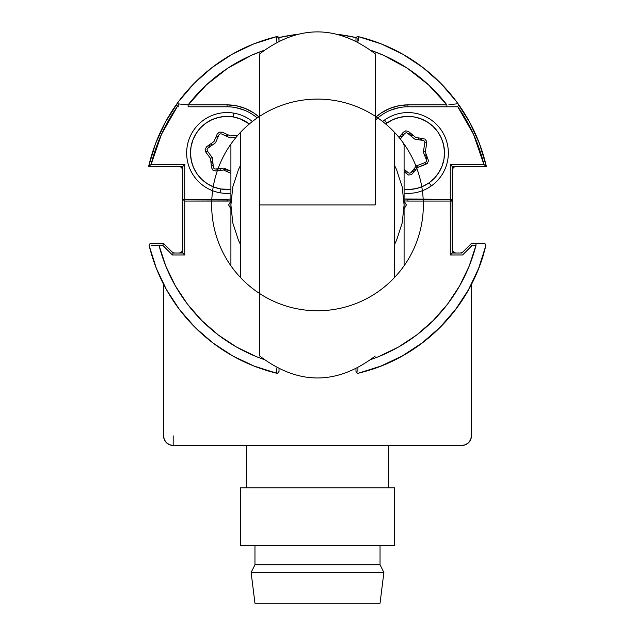 <?xml version="1.0" encoding="UTF-8"?>
<svg xmlns="http://www.w3.org/2000/svg" width="635" height="635" viewBox="0 0 635 635"><rect width="100%" height="100%" fill="white"/><g stroke="black" fill="none" stroke-linecap="round" stroke-linejoin="round"><path stroke-width="0.95" d="M181.673 167.576L182.507 168.823L180.427 166.743L178.951 166.449A3.85 3.85 0 0 1 182.801 170.299L182.507 168.823L182.801 170.299M182.507 250.658L181.673 251.912L182.801 249.19A3.85 3.85 0 0 1 178.951 253.04L180.427 252.746L178.951 253.04M174.776 253.04L173.299 252.746L174.776 253.04A3.85 3.85 0 0 1 172.053 251.912L173.299 252.746L172.053 251.912M454.573 166.743L452.493 168.823L452.199 170.299A3.85 3.85 0 0 1 456.049 166.449L454.573 166.743L456.049 166.449M456.049 253.04L454.573 252.746L456.049 253.04A3.85 3.85 0 0 1 452.199 249.19L452.493 250.658L452.199 249.19M462.947 251.912L461.701 252.746L462.947 251.912A3.85 3.85 0 0 1 460.224 253.04L461.701 252.746L460.224 253.04M468.185 290.29L472.575 282.035L468.185 290.29M478.306 269.224L481.751 259.834L478.306 269.224M454.573 252.746L452.493 250.658L454.573 252.746M403.138 54.404L397.2 51.181L403.138 54.404M381.937 44.18L373.436 41.029L381.937 44.18M166.354 120.396L161.639 129.437L166.354 120.396M181.673 251.912L180.427 252.746L181.673 251.912M232.14 355.616L240.403 360.005L232.14 355.616M253.198 365.736L262.604 369.181L253.198 365.736M426.942 156.004L426.148 159.21L426.942 156.004M411.694 171.847L415.306 170.751M407.94 172.22L404.185 171.847L407.94 172.22M404.185 134.104L400.574 135.199M407.94 133.731L411.694 134.104L407.94 133.731M208.542 147.733L209.788 144.486L208.542 147.733M223.306 134.104L222.345 134.318M153.249 259.834L156.694 269.224M162.425 282.035L166.814 290.29M175.101 303.49L179.673 309.793M212.638 342.757L218.638 347.123M372.396 369.181L381.802 365.736M394.597 360.005L402.86 355.616M416.06 347.329L422.362 342.757M455.327 309.793L459.7 303.784M482.251 151.543L478.711 141.661M473.361 129.437L468.646 120.396M461.375 108.545L455.803 100.695M446.119 88.963L440.396 82.907M424.482 68.739L422.616 67.294M261.564 41.029L253.063 44.18M237.744 51.205L231.862 54.404M212.384 67.294L210.55 68.715M194.604 82.907L188.793 89.059M179.197 100.695L173.609 108.561M156.289 141.661L152.749 151.543M420.06 138.033L422.442 140.327M219.694 170.751L216.313 168.942M213.455 166.584L211.058 163.671M215.781 137.39L218.615 135.692M234.918 135.414L236.847 136.406M471.44 284.274L471.44 435.84A9.62 9.62 0 0 1 461.82 445.46L173.18 445.46A9.62 9.62 0 0 1 163.56 435.84L163.56 284.274L163.56 435.84L164.29 439.523L166.378 442.643L169.497 444.73L173.18 445.46L461.82 445.46L465.503 444.73L468.622 442.643L470.71 439.523L471.44 435.84L471.44 284.274M173.18 435.84L173.18 445.46M356.211 37.608L339.622 34.623A171.736 171.736 0 0 1 356.203 37.616M295.378 34.623L278.789 37.608A171.736 171.736 0 0 1 295.378 34.623M285.615 36.179L292.044 35.092M342.956 35.092L349.417 36.187M220.528 168.45L219.789 170.474M251.111 572.46L254.96 603.25L380.04 603.25L383.889 572.46L251.111 572.46L383.889 572.46L380.04 564.769L254.96 564.769L251.111 572.46L254.96 564.769L380.04 564.769L380.04 545.521L380.04 564.769L383.889 572.46L380.04 603.25L254.96 603.25L251.111 572.46M254.96 545.521L254.96 564.769L254.96 545.521M240.53 487.799L240.53 545.521L394.47 545.521L394.47 487.799L240.53 487.799L394.47 487.799L394.47 545.521L240.53 545.521L240.53 487.799M246.301 445.46L246.301 487.799L246.301 445.46M388.699 487.799L388.699 445.46L388.699 487.799M230.91 199.001L227.06 199.16L227.06 201.081L227.06 199.16A46.18 46.18 0 0 0 230.91 199.001A46.18 46.18 0 0 1 227.06 199.16L184.729 199.16L183.364 199.723L182.801 201.081L182.801 253.04L173.18 253.04L163.56 243.419L151.074 243.419A1.921 1.921 0 0 0 149.209 245.793A1.921 1.921 0 0 1 151.074 243.419L163.56 243.419L162.766 245.34L172.387 254.96L184.729 254.96L182.801 253.04L182.801 166.449L184.729 164.521L151.074 164.521A171.259 171.259 0 0 1 177.395 106.442A1.921 1.921 0 0 0 178.514 106.799A1.921 1.921 0 0 1 176.593 104.87L177.395 106.442L176.593 104.87A1.921 1.921 0 0 1 176.951 103.743L188.119 104.87L188.119 106.799L227.06 106.799A46.18 46.18 0 0 1 257.183 117.967A46.18 46.18 0 0 0 227.06 106.799L227.06 104.87L188.119 104.87A163.56 163.56 0 0 1 263.739 50.459M227.06 201.081A48.109 48.109 0 0 0 230.91 200.93L184.729 201.081L227.06 201.081M375.229 120.38A46.18 46.18 0 0 1 407.94 106.799L407.94 104.87A48.109 48.109 0 0 0 376.174 116.848L381.214 112.982L389.533 108.529L398.558 105.799L407.94 104.87L407.94 106.799L446.881 106.799L446.881 104.87L407.94 104.87L446.881 104.87L446.881 106.799L456.486 106.799A1.921 1.921 0 0 0 458.089 103.807M485.267 245.769L485.791 245.793A1.921 1.921 0 0 0 483.926 243.419L471.44 243.419L461.82 253.04L452.199 253.04L461.82 253.04L471.44 243.419L483.926 243.419L475.988 243.419L475.988 245.34L472.234 245.34L462.613 254.96L450.271 254.96L450.271 201.081L407.94 201.081L407.94 199.16A46.18 46.18 0 0 1 404.09 199.001L450.271 199.16L450.271 254.96L452.199 253.04L452.199 201.081L450.271 201.081L452.199 201.081L450.271 199.16A1.921 1.921 0 0 1 452.199 201.081L452.199 166.449L486.354 166.449L483.926 164.521L450.271 164.521L452.199 166.449L450.271 164.521L450.271 199.16L407.94 199.16M377.817 117.967A46.18 46.18 0 0 1 407.94 106.799L456.486 106.799A1.921 1.921 0 0 0 458.049 103.743L458.335 104.338L458.049 103.743L451.342 104.41M451.636 199.723L452.049 200.35L450.271 199.16L450.271 164.521L483.926 164.521L473.488 134.247L457.605 106.442A171.259 171.259 0 0 1 483.926 164.521L486.354 166.449A173.18 173.18 0 0 0 358.362 36.639A1.921 1.921 0 0 0 355.981 38.513L355.981 40.87M452.199 253.04L452.049 200.35M398.931 107.68L390.263 110.307M458.406 105.029L458.335 104.338M457.605 106.442L458.184 105.775M358.338 37.171L358.164 41.029M371.261 50.459A163.56 163.56 0 0 1 446.881 104.87L428.601 84.899L407.281 68.215L383.5 55.277L371.253 50.459M355.981 40.775L355.981 38.513A1.921 1.921 0 0 1 358.362 36.639A173.18 173.18 0 0 1 486.354 166.449L479.417 143.494L469.376 121.722L456.43 101.536L440.817 83.344L422.846 67.477L402.844 54.237L381.214 43.894L358.362 36.639L356.719 36.997L355.981 38.513M452.199 201.081L452.199 166.449L486.354 166.449M355.981 368.991L355.981 371.356A1.921 1.921 0 0 0 358.362 373.221A173.18 173.18 0 0 0 485.791 245.793L485.434 244.15L483.926 243.419A1.921 1.921 0 0 1 485.791 245.793A173.18 173.18 0 0 1 358.362 373.221A1.921 1.921 0 0 1 355.981 371.356L355.981 369.094M371.253 359.41L378.714 356.608L398.415 347.075L416.671 334.994L433.157 320.588L447.564 304.109L459.645 285.853L469.178 266.144L475.988 245.34A163.56 163.56 0 0 1 371.261 359.402M227.06 199.16L184.729 199.16L184.729 254.96L172.387 254.96L172.95 253.603L172.387 254.96L162.766 245.34L155.686 245.499M263.747 50.459L251.5 55.277L227.719 68.215L206.399 84.899L188.119 104.87L227.06 104.87L236.442 105.799L245.467 108.529L253.786 112.982L258.826 116.848A48.109 48.109 0 0 0 227.06 104.87L227.06 106.799L188.119 106.799M279.019 40.878L278.821 37.671L276.638 36.639L253.786 43.894L232.156 54.237L212.153 67.477L194.183 83.344L178.57 101.536L165.624 121.722L155.583 143.494L148.646 166.449A173.18 173.18 0 0 1 276.638 36.639A173.18 173.18 0 0 0 148.646 166.449L182.801 166.449L182.801 201.081A1.921 1.921 0 0 1 184.729 199.16L184.729 164.521L151.074 164.521L150.297 165.14L151.074 164.521L161.512 134.247L177.395 106.442A171.259 171.259 0 0 1 179.173 103.965M176.951 103.743L176.593 104.87L176.951 103.743M148.939 166.219L150.297 165.14L148.939 166.219M148.646 166.449L182.801 166.449M236.069 107.68L244.737 110.307M182.801 253.04L173.18 253.04L172.95 253.603L173.18 253.04L163.56 243.419M276.876 367.99L276.638 373.221L278.281 372.864L279.019 371.356A1.921 1.921 0 0 1 276.638 373.221A173.18 173.18 0 0 1 149.209 245.793A173.18 173.18 0 0 0 276.638 373.221A1.921 1.921 0 0 0 279.019 371.356L279.019 368.991M276.662 372.697L276.836 368.832M263.739 359.402A163.56 163.56 0 0 1 159.012 245.34L165.822 266.144L175.355 285.853L187.436 304.109L201.843 320.588L218.329 334.994L236.585 347.075L256.286 356.608L263.747 359.41M407.94 201.081L404.09 200.93M355.981 371.356L356.719 372.864L358.362 373.221L380.929 366.077L402.312 355.925L422.116 342.948L439.96 327.39L455.517 309.547L468.487 289.75L478.647 268.367L485.791 245.793M151.074 243.419L149.717 243.983L149.154 245.34M149.209 245.793L156.353 268.367L166.513 289.75L179.483 309.547L195.04 327.39L212.884 342.948L232.688 355.925L254.071 366.077L276.638 373.221M279.019 40.775L279.019 38.513A1.921 1.921 0 0 0 276.638 36.639L276.876 41.87M276.638 36.639A1.921 1.921 0 0 1 279.019 38.513M461.82 254.96L450.271 254.96M357.91 41.759L357.91 38.513A171.259 171.259 0 0 1 358.275 38.6M472.234 245.34L471.44 245.34M357.91 368.109L357.91 371.356M159.012 245.34L151.074 245.34M225.996 171.101L229.346 170.521L228.505 170.132M225.615 135.819L224.774 135.438L228.124 134.85M213.011 163.727L210.828 161.123M210.725 146.185L211.892 142.994M226.116 169.045L222.742 170.132L226.116 169.045M233.878 113.149L233.228 116.943A36.56 36.56 0 0 1 249.325 123.976L240.141 118.84L233.228 116.943L233.878 113.149A40.41 40.41 0 0 1 252.397 121.491A40.41 40.41 0 0 0 187.23 146.161A40.41 40.41 0 0 0 230.91 193.207A40.41 40.41 0 0 1 187.23 146.161A40.41 40.41 0 0 1 233.878 113.149M220.893 189.016L220.242 192.81L220.893 189.016A36.56 36.56 0 0 1 191.024 146.804A36.56 36.56 0 0 1 233.228 116.943L226.084 116.427L218.972 117.324L212.169 119.586L205.938 123.134L200.525 127.825L196.128 133.485L192.921 139.898L191.024 146.804L190.516 153.956L191.405 161.068L193.667 167.87L197.215 174.093L201.906 179.514L207.574 183.912L213.979 187.119L220.893 189.016A36.56 36.56 0 0 0 230.91 189.333L220.893 189.016M215.487 169.037L223.425 168.116L215.487 169.037L214.058 168.616L213.352 167.307L212.503 158.361L213.352 167.307M212.503 158.361A1.921 1.921 0 0 0 212.13 157.401L207.367 150.979L207.01 149.535L207.796 148.265L215.114 143.065A1.921 1.921 0 0 0 215.765 142.256L218.94 134.922L220.02 133.89L221.512 133.937L229.672 137.676L221.512 133.937M236.172 137.208L230.695 137.835L236.172 137.208M224.449 168.275L230.91 171.236L224.449 168.275A1.921 1.921 0 0 0 223.425 168.116M229.672 137.676A1.921 1.921 0 0 0 230.695 137.835M238.014 135.057L230.473 135.93L222.306 132.191L219.329 132.096L217.178 134.16L214.003 141.494L206.685 146.701L205.113 149.233L205.819 152.13L210.59 158.544L211.431 167.489L212.844 170.116L215.709 170.942L223.647 170.029L230.91 173.347M212.13 157.401L207.367 150.979L205.819 152.13L210.59 158.544L212.13 157.401M384.564 120.015L386.794 123.15A36.56 36.56 0 0 1 437.761 131.826A36.56 36.56 0 0 1 429.085 182.801L431.316 185.944A40.41 40.41 0 0 0 440.904 129.603A40.41 40.41 0 0 0 384.564 120.015A40.41 40.41 0 0 1 440.904 129.603A40.41 40.41 0 0 1 404.09 193.207A40.41 40.41 0 0 0 431.316 185.944L429.085 182.801L422.862 186.357L416.068 188.627L408.956 189.524L404.09 189.333A36.56 36.56 0 0 0 429.085 182.801L434.499 178.102L438.888 172.434L442.095 166.029L443.984 159.115L444.484 151.963L443.587 144.851L441.317 138.057L437.761 131.826L433.062 126.421L427.403 122.023L420.989 118.824L414.076 116.935L406.924 116.427L399.812 117.332L393.017 119.602L386.794 123.15L384.564 120.015A40.41 40.41 0 0 0 382.603 121.491A40.41 40.41 0 0 1 384.564 120.015M426.45 159.98L423.505 152.559L426.45 159.98L426.418 161.473L425.339 162.496L416.925 165.64A1.921 1.921 0 0 0 416.084 166.243L411.131 172.514L416.084 166.243M404.09 169.251L408.392 172.799L404.09 169.251M404.749 133.445L400.32 139.041L404.749 133.445L406.059 132.723L407.487 133.152L414.409 138.867A1.921 1.921 0 0 0 415.353 139.287L423.259 140.446L424.537 141.216L424.878 142.669L423.394 151.527A1.921 1.921 0 0 0 423.505 152.559M411.131 172.514L409.821 173.228L408.392 172.799M404.09 171.744L408.511 175.006L411.48 174.689L417.6 167.442L426.006 164.298L425.339 162.496L416.925 165.64L417.6 167.442L427.299 163.497L428.514 160.766L425.291 151.844L426.776 142.986L424.878 142.669M423.394 151.527L425.291 151.844L426.776 142.986L426.728 141.47L424.974 139.057L415.639 137.382L408.71 131.667L405.852 130.81L403.241 132.247L399.082 137.509M385.675 123.976L386.794 123.15A36.56 36.56 0 0 0 385.675 123.976M414.282 171.14L412.496 170.783L414.282 171.14M413.837 169.093L415.949 169.513L413.837 169.093M402.042 136.866L399.931 136.438L402.042 136.866M401.59 134.81L403.384 135.176L401.59 134.81M426.847 156.567L425.64 157.932M406.702 171.402L405.043 171.998M409.178 134.549L410.837 133.953M420.497 138.398L421.076 140.129M410.908 135.977L413.012 135.223L410.908 135.977M404.09 170.299L404.971 169.982M424.839 155.924L426.268 154.305M418.941 139.811L418.259 137.771M371.15 369.594L371.181 369.689A173.276 173.276 0 0 0 483.251 255.46L483.156 255.429M238.45 169.585L240.53 165.259L238.45 169.585L232.815 186.857L238.45 169.585M240.53 132.294L240.53 133.691L240.53 132.294A105.831 105.831 0 0 0 230.91 144.082L230.91 204.93L232.815 223.004L238.45 240.284L240.53 244.602L238.45 240.284L232.815 223.004L230.91 204.93L232.815 186.857L230.91 204.93L230.91 144.082A105.831 105.831 0 0 1 259.771 116.229A105.831 105.831 0 0 0 240.53 132.294L240.53 277.566A105.831 105.831 0 0 1 230.91 265.779L230.91 204.93L230.91 265.779A105.831 105.831 0 0 1 308.094 99.52A105.831 105.831 0 0 1 413.496 249.499A105.831 105.831 0 0 1 230.91 265.779A105.831 105.831 0 0 0 259.771 293.632A105.831 105.831 0 0 1 240.53 277.566L240.53 276.177L240.53 277.566M404.09 144.082A105.831 105.831 0 0 0 375.229 116.229A105.831 105.831 0 0 1 394.47 132.294L394.47 277.566A105.831 105.831 0 0 0 404.09 265.779L404.09 204.93L402.185 186.857L396.55 169.585L394.47 165.259L396.55 169.585L402.185 186.857L404.09 204.93L404.09 265.779A105.831 105.831 0 0 1 375.229 293.632A105.831 105.831 0 0 0 394.47 277.566L394.47 132.294A105.831 105.831 0 0 1 404.09 144.082L404.09 204.93L402.185 223.004L396.55 240.284L394.47 244.602L396.55 240.284L402.185 223.004L404.09 204.93L404.09 144.082A105.831 105.831 0 0 1 326.906 310.348A105.831 105.831 0 0 1 221.504 160.369A105.831 105.831 0 0 1 404.09 144.082L403.328 144.328M259.771 356.052L259.771 53.808L259.771 204.93L375.229 204.93L375.229 53.8L375.229 204.93L259.771 204.93L259.771 356.06C298.26 385.27 336.74 385.27 375.229 356.06L375.229 356.052M240.53 137.819L240.53 272.042M240.53 254.96L240.53 154.9M404.09 208.891L406.376 204.93L404.09 208.891L406.376 204.93L404.09 200.97M230.91 200.97L228.624 204.93L230.91 200.97L228.624 204.93L230.91 208.891M448.913 104.664L454.462 104.1L448.913 104.664M212.241 162.393L212.765 161.123M226.965 136.438L228.163 134.866M259.771 53.8C298.26 24.59 336.74 24.59 375.229 53.8"/></g></svg>

